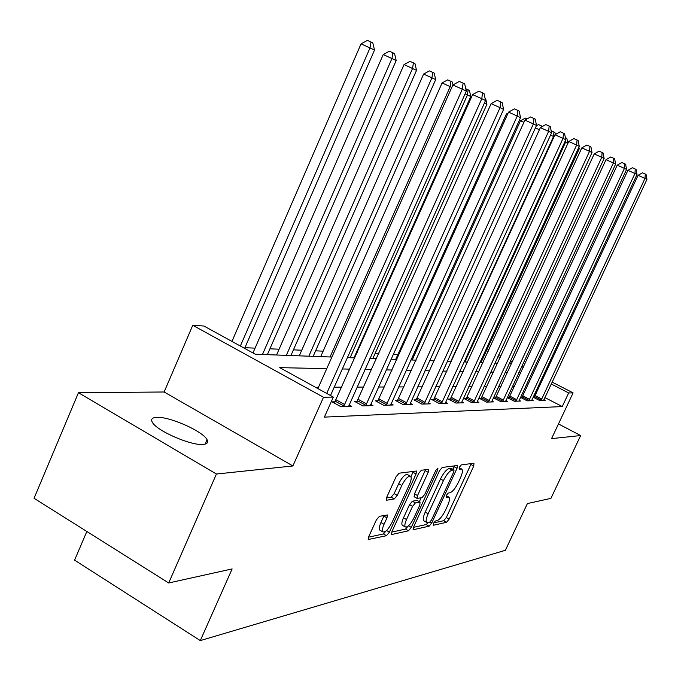 <?xml version="1.0" encoding="UTF-8"?>
<svg xmlns="http://www.w3.org/2000/svg" width="681" height="681" viewBox="0 0 681 681"><rect width="100%" height="100%" fill="white"/><g stroke="black" fill="none" stroke-linecap="round" stroke-linejoin="round"><path stroke-width="1.02" d="M433.448 523.34L433.363 525.247L446.557 522.31L449.128 519.109L473.755 466.034L473.959 463.225L461.275 464.91L459.437 467.157L459.105 469.107L461.888 469.158C462.918 470.469 462.425 473.414 460.399 477.994L458.322 482.488C455.402 488.337 452.61 491.759 449.954 492.763L448.251 493.061L446.404 495.325L446.072 497.232L449 497.215C449.971 498.509 449.477 501.378 447.519 505.804L445.451 510.282C442.539 516.104 439.739 519.569 437.04 520.676L435.304 521.05L433.448 523.34M203.134 444.412C207.228 444.055 208.539 442.48 207.058 439.705C203.108 431.328 169.509 416.406 156.715 417.351C152.101 417.589 150.646 419.241 152.357 422.305C156.587 430.801 191.267 445.885 203.134 444.412M379.402 516.317L376.363 519.935L368.719 536.671L368.276 539.514L386.467 535.692L389.404 532.159L416.065 473.993L416.517 471.031L399.092 473.201L396.078 476.751L386.774 497.139L386.323 500.101L386.757 500.22L394.282 498.935L397.253 495.402L401.807 485.451C405.34 478.7 408.302 475.678 410.694 476.385C411.647 477.645 411.247 480.275 409.502 484.285L391.907 522.685C388.272 529.588 385.25 532.644 382.824 531.861C381.973 530.618 382.373 528.098 384.033 524.302L386.987 517.849L387.429 514.981L379.402 516.317M168.692 582.97L34.05 498.288L78.451 392.724L216.422 474.027L168.692 582.97L232.127 568.924L200.308 640.591L505.379 550.299L527.392 503.565L550.929 498.356L580.655 435.551L551.567 438.624L573.096 392.877L568.661 392.954L562.259 406.574L324.386 417.112L333.332 397.074L323.501 397.253L192.766 325.28L203.925 326.029L255.256 354.214L331.902 357.048M216.422 474.027L292.89 465.957L323.501 397.253M413.656 526.856L413.58 529.656L429.115 526.192L431.788 522.897L457.011 468.341L457.479 465.532L442.241 467.447L439.5 470.758L413.656 526.856M408.481 530.788L391.915 534.483L391.481 534.372L391.933 531.597L418.517 473.653L421.386 470.23L428.655 469.405L428.196 472.316L417.521 495.555L417.061 498.39L421.99 497.683L424.782 494.304L435.789 470.384L437.96 468.111L437.636 470.128L411.281 527.375L408.481 530.788L405.518 529.086L391.72 532.108M580.655 435.551L558.48 423.94M562.259 406.574L544.86 397.551M536.39 393.158L535.249 392.562M526.541 388.051L525.162 387.327M514.461 386.467L512.418 386.476M500.995 386.519L498.603 386.527M486.847 386.578L484.072 386.587M471.976 386.638L468.783 386.655M456.33 386.697L452.669 386.714M439.832 386.765L435.661 386.782M422.416 386.842L417.691 386.859M404.003 386.91L398.657 386.936M384.51 386.995L378.474 387.012M363.833 387.072L357.04 387.106M341.862 387.166L334.218 387.191M318.47 387.259L315.473 387.268M534.483 397.006L533.163 397.032M543.923 399.628L545.209 400.3L539.497 400.471L533.104 397.151M522.114 397.295L520.505 397.338M531.818 399.96L533.172 400.666L527.188 400.854L520.497 397.355M509.158 397.61L507.43 397.653L514.291 401.245L520.556 401.058L519.143 400.317M495.572 397.934L493.751 397.976L500.765 401.662L507.336 401.467L505.855 400.683M481.305 398.274L479.398 398.325L486.557 402.105L493.461 401.892L491.903 401.066M466.306 398.64L464.297 398.683L471.61 402.565L478.879 402.343L477.236 401.467M450.524 399.015L448.404 399.066L455.878 403.05L463.54 402.811L461.803 401.892M433.882 399.415L431.652 399.466L439.296 403.561L447.366 403.314L445.536 402.335M416.321 399.841L413.963 399.892L421.786 404.097L430.307 403.833L428.375 402.794M397.755 400.283L395.261 400.343L403.263 404.667L412.286 404.395L410.234 403.288M378.1 400.751L375.452 400.82L383.65 405.272L393.209 404.982L391.039 403.799M357.253 401.254L354.443 401.322L362.845 405.919L372.984 405.604L370.677 404.344M335.103 401.79L332.115 401.858L340.721 406.6L351.515 406.268L349.055 404.914M414.329 355.227L413.035 355.167M397.925 354.495L393.226 354.29M378.849 353.643L375.086 353.482M357.27 352.69L356.333 352.647M323.143 351.166L315.601 350.834M301.76 350.221L293.434 349.847M279.108 349.208L269.914 348.8M255.069 348.144L244.922 347.693M86.836 531.486L74.587 560.157L200.308 640.591M292.89 465.957L164.13 391.992L78.451 392.724M164.13 391.992L192.766 325.28M326.752 368.642L279.729 367.646L333.332 397.074M520.837 372.737L518.82 372.694M507.507 372.456L505.14 372.405M493.504 372.158L490.754 372.098M478.786 371.843L475.619 371.783M463.284 371.52L459.666 371.443M446.949 371.179L442.829 371.085M429.711 370.813L425.029 370.711M411.477 370.43L406.182 370.319M392.162 370.021L386.187 369.894M371.681 369.587L364.956 369.442M349.923 369.128L342.347 368.966M568.661 392.954L551.21 383.982M542.714 379.606L541.565 379.019M532.84 374.533L531.452 373.818M487.298 348.8L488.992 349.659M498.781 354.699L501.029 355.848M510.537 360.734L512.47 361.73M521.706 366.472L523.348 367.323M532.329 371.928L533.717 372.643M542.451 377.129L543.6 377.725M552.095 382.092L573.096 392.877M511.601 363.603L509.669 362.607M500.169 357.721L497.922 356.563M488.132 351.532L486.447 350.664M347.412 357.627L354.937 357.9M369.885 358.453L376.576 358.7M390.996 359.236L396.929 359.457M410.864 359.968L416.125 360.164M429.592 360.666L434.248 360.836M447.289 361.322L451.384 361.475M464.025 361.943L467.617 362.071M479.875 362.522L483.016 362.641M494.917 363.084L497.649 363.186M509.209 363.611L511.559 363.697M206.947 443.229L207.662 441.586M433.652 522.923L443.731 520.71L446.31 517.517L471.261 463.582M452.891 469.337L454.465 465.821M413.444 527.349L426.229 524.549L428.179 522.591M429.66 522.267L431.533 519.961L453.725 471.942L454.048 469.975L452.031 470.179C449.324 471.116 446.455 474.589 443.442 480.616L428.128 513.797C426.187 518.207 425.693 521.084 426.646 522.412L429.66 522.267M451.197 468.468L453.844 469.924M424.22 521.033L423.744 520.761C422.773 519.424 423.267 516.556 425.208 512.138L440.496 478.981C443.51 472.963 446.378 469.49 449.102 468.562L450.916 468.315M414.218 496.781L414.499 493.853L425.548 469.677M421.13 497.837L419.377 501.642M406.497 519.543C404.854 523.289 404.446 525.749 405.272 526.924C407.544 527.596 410.405 524.634 413.861 518.037L419.871 504.97L419.964 502.084L415.393 502.918L412.567 506.341L406.497 519.543L403.492 517.832C401.85 521.578 401.45 524.038 402.284 525.213L402.76 525.485M420.168 502.084L416.976 500.399L419.964 502.084M403.492 517.832L409.553 504.63L412.388 501.216L416.976 500.399M405.518 529.086L408.047 526.243M380.313 530.405L379.76 530.082C378.891 528.839 379.291 526.319 380.943 522.523L384.169 515.406M410.226 476.121L407.596 474.648C405.186 473.933 402.224 476.955 398.691 483.706L401.807 485.451M386.442 497.964L391.175 497.173L394.154 493.64L398.691 483.706M410.941 476.726L413.367 471.303M368.498 537.198L383.429 533.93L386.076 530.976M480.973 362.564L579.216 148.901L578.288 148.449M578.876 147.173L579.216 148.901M541.063 400.428L645.001 178.422L646.95 179.375L543.676 400.343M534.083 397.653L638.088 175.315L645.001 178.422L645.265 174.03L646.048 174.421L646.95 179.375M638.088 175.315L642.498 172.795L645.265 174.03M567.869 143.419L565.545 142.295L464.885 361.969M565.392 137.698L566.864 138.396L567.869 143.41M565.758 139.852L565.545 142.295L564.796 141.963M565.783 139.622L565.928 137.937M554.045 136.745L553.542 136.498L450.796 361.449M551.176 130.812L554.938 132.531L555.347 134.54M553.959 132.046L553.542 136.498L550.512 135.136M536.339 125.84L538.569 124.597L542.451 126.479M539.412 129.731L535.394 127.917M541.276 127.134L541.404 125.866M528.822 400.803L634.964 173.519L637.007 174.523L531.563 400.717M521.697 397.985L627.908 170.352L634.964 173.519L635.245 169.033L636.071 169.441L637.007 174.523M627.908 170.352L632.428 167.773L635.245 169.033M516.002 401.194L624.434 168.377L626.58 169.433L518.871 401.109M508.716 398.325L617.224 165.142L624.434 168.377L624.749 163.798L625.601 164.223L626.58 169.433M617.224 165.142L621.864 162.504L624.749 163.798M502.561 401.611L613.377 162.98L615.633 164.087L505.574 401.518M495.113 398.691L606.013 159.669L613.377 162.98L613.717 158.29L614.62 158.741L615.633 164.087M606.013 159.669L610.772 156.97L613.717 158.29M523.919 122.316L520.48 120.775L412.15 360.019M520.48 120.775L525.315 118.077L527.12 118.886M488.447 402.045L601.757 157.311L604.132 158.469L491.605 401.952M480.82 399.075L594.232 153.923L601.757 157.311L602.123 152.501L603.077 152.978L604.132 158.469M594.232 153.923L599.118 151.156L602.123 152.501M507.481 114.468L506.417 113.991L395.704 359.415M506.417 113.991L508.128 113.037M372.805 358.564L486.906 104.312L484.404 103.103M485.017 98.115L485.613 98.413L486.906 104.312M354.001 357.865L470.784 96.523L467.447 94.914L350.119 357.721M465.77 88.751L469.43 90.454L470.784 96.523M468.094 89.798L467.447 94.914L465.097 93.859M451.801 87.364L442.088 82.946L320.717 356.631M442.088 82.946L447.664 79.881L450.907 81.337L450.209 86.589L330.047 356.98M450.907 81.337L452.32 82.035L452.976 84.912M473.601 402.505L589.525 151.335L592.027 152.553L476.93 402.403M465.795 399.475L581.821 147.871L589.525 151.335L589.925 146.415L590.921 146.917L592.027 152.553M581.821 147.871L586.843 145.036L589.925 146.415M457.972 402.982L576.637 145.036L579.267 146.321L461.48 402.88M449.971 399.9L568.746 141.495L576.637 145.036L577.062 139.997L578.118 140.524L579.267 146.321M568.746 141.495L573.913 138.584L577.062 139.997M441.509 403.492L563.025 138.388L565.809 139.75L445.204 403.382M433.303 400.351L554.947 134.761L563.025 138.388L563.493 133.221L564.609 133.782L565.809 139.75M554.947 134.761L560.267 131.774L563.493 133.221M424.118 404.029L548.639 131.365L551.576 132.804L428.017 403.91M415.699 400.828L540.356 127.645L548.639 131.365L549.141 126.062L550.325 126.649L551.576 132.804M540.356 127.645L545.839 124.58L549.141 126.062M405.731 404.591L533.402 123.925L536.517 125.449L409.868 404.463M397.1 401.33L524.915 120.12L533.402 123.925L533.955 118.485L535.206 119.107L536.517 125.449M524.915 120.12L530.559 116.962L533.955 118.485M313.158 356.359L435.687 79.575L423.625 74.033L299.274 355.84M423.625 74.033L429.379 70.892L432.707 72.382L431.95 77.77L308.816 356.197M432.707 72.382L434.197 73.114L435.687 79.575M386.272 405.195L517.245 116.034L520.548 117.651L390.647 405.059M377.393 401.875L508.537 112.127L517.245 116.034L517.849 110.441L519.169 111.105L520.548 117.651M508.537 112.127L514.368 108.883L517.849 110.441M290.932 355.533L416.542 70.33L404.037 64.584L276.563 354.997M404.037 64.584L409.979 61.35L413.393 62.873L412.567 68.406L286.326 355.363M413.393 62.873L414.976 63.656L416.542 70.33M365.62 405.833L500.075 107.649L503.591 109.369L370.268 405.689M356.495 402.445L491.137 103.64L500.075 107.649L500.731 101.903L502.144 102.601L503.591 109.369M491.137 103.64L497.156 100.303L500.731 101.903M267.352 354.656L396.197 60.498L383.224 54.54L252.966 352.954M383.224 54.54L389.362 51.211L392.86 52.769L391.975 58.464L262.466 354.478M392.86 52.769L394.554 53.603L396.197 60.498M343.684 406.506L481.799 98.719L485.544 100.558L348.621 406.353M334.294 403.058L472.614 94.608L481.799 98.719L482.514 92.812L484.012 93.561L485.544 100.558M472.614 94.608L478.845 91.169L482.514 92.812M244.624 348.374L374.533 50.036L361.058 43.839L231.949 341.419M361.058 43.839L367.408 40.409L371 42.018L370.03 47.866L240.359 346.033M371 42.018L372.805 42.903L374.533 50.036M326.701 393.439L462.297 89.202L466.306 91.16L330.498 395.525M317.882 388.596L452.865 84.972L462.297 89.202L463.089 83.116L464.689 83.916L466.306 91.16M452.865 84.972L459.317 81.431L463.089 83.116M446.157 495.938L448.004 496.977M459.139 467.915L460.986 468.928M470.903 464.476L473.755 466.034M446.31 517.517L449.128 519.109M443.731 520.71L446.557 522.31M454.091 466.74L457.011 468.341M430.154 521.961L431.788 522.897M426.229 524.549L429.115 526.192M413.086 529.375L413.58 529.656M449.102 468.562L452.031 470.179M440.496 478.981L443.442 480.616M425.208 512.138L428.128 513.797M391.371 534.168L391.915 534.483M425.165 470.631L428.196 472.316M414.499 493.853L417.521 495.555M436.334 469.405L437.636 470.128M408.54 525.809L411.281 527.375M412.388 501.216L415.393 502.918M409.553 504.63L412.567 506.341M383.897 516.079L386.987 517.849M380.943 522.523L384.033 524.302M394.154 493.64L397.253 495.402M391.175 497.173L394.282 498.935M386.212 499.905L386.757 500.22M412.984 472.273L416.065 473.993M386.578 530.525L389.404 532.159M383.429 533.93L386.467 535.692M368.157 539.292L368.753 539.633M541.267 400.07L534.696 396.648M541.821 399.04L535.24 395.618M529.043 400.445L522.327 396.938M529.605 399.389L522.897 395.882M516.232 400.828L509.379 397.244M516.811 399.747L509.958 396.163M502.791 401.237L495.802 397.559M503.387 400.122L496.389 396.453M488.677 401.662L481.544 397.891M489.29 400.522L482.148 396.759M473.848 402.105L466.553 398.24M474.47 400.939L467.175 397.083M458.228 402.573L450.771 398.615M458.866 401.381L451.418 397.415M441.765 403.075L434.146 398.998M442.42 401.85L434.801 397.772M424.382 403.595L416.593 399.406M425.063 402.335L417.266 398.147M406.012 404.148L398.036 399.841M406.71 402.854L398.725 398.547M386.553 404.735L378.389 400.3M387.276 403.399L379.104 398.964M365.918 405.365L357.551 400.786M366.659 403.986L358.291 399.415M343.99 406.021L335.41 401.305M344.756 404.599L336.176 399.892M207.058 439.705L205.134 444.106M446.251 495.674L448.592 496.985M459.215 467.685L461.522 468.954M451.128 468.366L453.963 469.933M423.744 520.761L426.646 522.412M414.057 496.687L417.061 498.39M402.284 525.213L405.272 526.924M379.76 530.082L382.824 531.861"/></g></svg>
